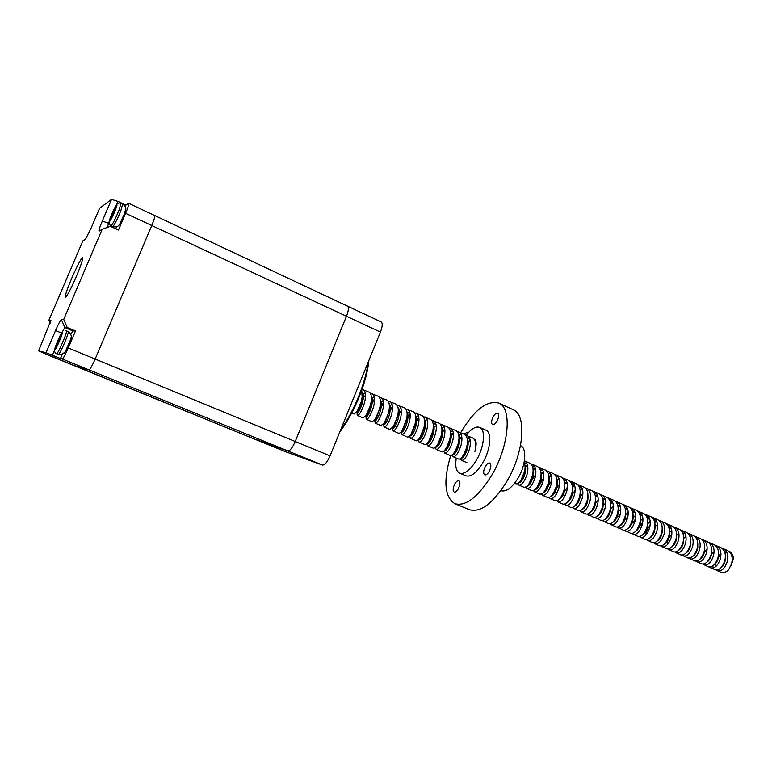 <?xml version="1.0" encoding="UTF-8"?>
<svg xmlns="http://www.w3.org/2000/svg" width="772" height="772" viewBox="0 0 772 772"><rect width="100%" height="100%" fill="white"/><g stroke="black" fill="none" stroke-linecap="round" stroke-linejoin="round"><path stroke-width="1.16" d="M254.306 438.998L287.802 450.925C289.934 450.973 292.405 447.828 295.213 441.507L346.474 316.259C348.606 310.653 348.973 307.295 347.564 306.175L347.101 306.098M49.514 355.409L254.335 439.007L287.802 450.925C289.934 450.973 292.405 447.828 295.213 441.507L346.474 316.259C348.606 310.653 348.973 307.295 347.564 306.175L154.661 215.523C155.162 216.256 154.207 219.586 151.756 225.52L95.168 359.048C92.186 365.841 90.131 369.441 88.983 369.865L73.697 365.465L88.983 369.865C90.131 369.441 92.186 365.841 95.168 359.048L151.756 225.52C154.207 219.586 155.162 216.256 154.632 215.513L154.4 215.552M368.833 360.572C367.877 371.11 364.645 383.25 359.144 397.001C353.479 410.743 347.033 422.4 339.786 431.992M340.664 429.84C347.371 420.412 353.325 409.353 358.555 396.644C363.66 383.935 366.864 372.461 368.157 362.232M347.622 306.195L381.223 321.992C382.777 323.169 382.507 326.537 380.422 332.085L330.069 455.876C327.289 462.119 324.761 465.178 322.464 465.062L286.055 451.919M64.452 353.016L68.814 345.036L71.256 336.853M118.618 225.289L118.695 225.424C119.515 224.98 121.108 222.056 123.481 216.662L125.624 209.444M71.69 278.354C66.971 289.596 64.858 295.927 65.35 297.345C66.99 296.38 70.628 289.5 76.245 276.685C80.983 265.346 83.086 259.025 82.556 257.742C80.848 258.832 77.229 265.703 71.69 278.354M50.161 323.217L48.887 320.283L82.874 240.854L85.499 239.243L90.951 228.473L99.598 208.257L111.554 199.388L118 201.434L116.562 204.802M62.223 354.522L60.515 358.517L46.069 352.707L55.507 330.628C58.421 323.95 60.37 320.255 61.355 319.54L63.719 319.396L102.194 229.255L110.386 226.321L118.473 230.037L125.585 213.333C128.075 207.35 129.117 204.02 128.721 203.335L125.865 205.12L118 201.434M63.719 319.396L67.222 327.54L64.8 327.531L62.214 332.221M60.515 358.517L62.252 358.97C63.256 358.478 65.263 354.811 68.264 347.96L75.482 331.005L67.222 327.54M46.069 352.707L38.6 350.893L49.62 355.66L286.123 451.948M102.194 229.255L99.125 231.098C98.498 230.973 99.549 227.643 102.28 221.11L111.554 199.388M48.887 320.283L50.894 320.457L38.6 350.893M75.482 331.005L72.906 330.927L70.899 334.266M54.658 349.928L52.399 355.207M125.865 205.12L125.238 206.606M116.678 226.707L115.819 228.811M109.103 222.307L107.144 227.479M731.045 565.538L733.4 558.446C733.12 554.875 731.75 552.511 729.299 551.372L728.768 551.237M716.464 570.035L720.903 572.235C723.345 573.142 725.921 572.322 728.614 569.794L731.644 563.676C733.033 557.316 731.692 552.945 727.6 550.571L723.2 548.631M717.574 570.798C721.521 571.627 724.734 568.607 727.214 561.736C728.614 555.367 727.272 550.996 723.19 548.631L721.994 548.245M711.707 553.389L711.195 554.103M709.651 567.082L715.19 569.775C719.137 570.595 722.341 567.565 724.821 560.694C726.22 554.315 724.889 549.944 720.816 547.58L715.181 545.244M710.761 567.864C714.679 568.674 717.883 565.635 720.363 558.745C721.772 552.356 720.45 547.985 716.387 545.621M704.739 550.677L704.132 551.555M702.8 564.12L708.368 566.831C712.276 567.632 715.48 564.583 717.96 557.693C719.369 551.304 718.047 546.923 713.994 544.569L708.329 542.214M703.91 564.911C707.799 565.702 710.993 562.643 713.482 555.734C714.891 549.336 713.579 544.955 709.545 542.6M697.714 547.975L696.981 549.104M695.9 561.138L701.507 563.869C705.386 564.66 708.571 561.591 711.06 554.682C712.469 548.265 711.166 543.884 707.142 541.539L701.43 539.174M697.019 561.939C700.879 562.711 704.054 559.632 706.544 552.713C707.972 546.287 706.669 541.905 702.655 539.551M690.631 545.302L689.695 546.846M688.971 558.137L694.597 560.897C698.448 561.659 701.623 558.581 704.112 551.642C705.54 545.215 704.247 540.834 700.243 538.489L694.501 536.115M690.091 558.947C693.922 559.71 697.077 556.612 699.577 549.664C701.005 543.227 699.721 538.837 695.736 536.492M691.76 536.154L690.052 536.704M683.481 542.658L681.213 547.85M681.994 555.116L687.649 557.895C691.471 558.648 694.626 555.551 697.126 548.593C698.563 542.147 697.28 537.756 693.304 535.421L687.524 533.037M685.941 536.53L683.645 538.373M683.114 555.937C686.916 556.689 690.062 553.572 692.561 546.595C693.999 540.139 692.735 535.749 688.769 533.413M684.764 533.105L683.027 533.674M676.262 540.072L674.371 544.395M674.979 552.077L680.663 554.885C684.455 555.618 687.601 552.501 690.1 545.524C691.538 539.059 690.284 534.668 686.318 532.333L680.508 529.939M683.857 531.85L682.303 532.033M678.877 533.539L676.774 535.237M676.098 552.916C679.871 553.64 683.008 550.513 685.507 543.517C686.955 537.042 685.71 532.641 681.763 530.325M667.925 549.017L673.638 551.855C677.401 552.578 680.528 549.432 683.037 542.436C684.484 535.951 683.239 531.551 679.302 529.235L673.454 526.832M676.822 528.752L675.249 528.955M671.775 530.538L669.372 532.583M669.044 549.876C672.788 550.581 675.905 547.435 678.414 540.419C679.871 533.925 678.636 529.524 674.718 527.208M670.636 526.938L668.861 527.575M660.822 545.949L666.564 548.805C670.299 549.51 673.416 546.354 675.925 539.329C677.382 532.834 676.147 528.424 672.238 526.118L666.352 523.696M669.739 525.645L668.147 525.857M661.951 546.808C665.657 547.512 668.764 544.337 671.273 537.302C672.74 530.789 671.524 526.379 667.626 524.072M659.413 545.717L659.462 545.736C663.148 546.431 666.255 543.247 668.764 536.202C670.231 529.688 669.025 525.278 665.136 522.972L659.211 520.55M657.435 524.487L654.907 526.774M653.681 542.851L654.81 543.729C658.487 544.414 661.585 541.22 664.094 534.156C665.57 527.633 664.364 523.223 660.494 520.926M656.335 520.714L654.511 521.409M646.502 539.744L652.301 542.648C655.968 543.324 659.056 540.13 661.575 533.056C663.042 526.523 661.855 522.113 657.985 519.817L652.022 517.375M655.447 519.363L653.816 519.614M650.188 521.438L647.592 523.87M647.631 540.632C651.269 541.297 654.357 538.084 656.875 531.001C658.352 524.458 657.165 520.048 653.315 517.751M649.127 517.568L647.274 518.302M642.815 521.978L640.306 525.751M639.274 536.608L645.102 539.551C648.741 540.207 651.809 536.984 654.338 529.891C655.814 523.348 654.637 518.929 650.796 516.642L644.794 514.191M648.229 516.198L646.589 516.468M642.902 518.379L640.229 520.965M640.403 537.524C644.012 538.171 647.081 534.938 649.599 527.826C651.095 521.264 649.928 516.844 646.096 514.567M641.87 514.413L639.998 515.175M635.414 519.083L633.117 522.605M632.007 533.452L637.865 536.424C641.464 537.061 644.524 533.828 647.052 526.716C648.538 520.145 647.38 515.725 643.558 513.448L637.527 510.987M640.982 513.013L639.322 513.303M635.578 515.31L632.818 518.07M633.136 534.388C636.717 535.015 639.766 531.763 642.294 524.632C643.79 518.051 642.642 513.631 638.84 511.363M634.565 511.228L632.664 512.039M627.964 516.188L625.88 519.45M624.693 530.287L630.589 533.288C634.15 533.906 637.199 530.654 639.718 523.512C641.223 516.922 640.075 512.502 636.282 510.234L630.213 507.764M633.677 509.8L631.998 510.118M628.196 512.232L625.339 515.185M625.831 531.232C629.373 531.84 632.403 528.569 634.931 521.418C636.446 514.818 635.308 510.398 631.535 508.13M627.221 508.034L625.291 508.883M620.456 513.312L618.594 516.275M617.339 527.093L623.255 530.123C626.787 530.731 629.817 527.45 632.355 520.289C633.86 513.689 632.731 509.259 628.968 507.001L622.85 504.512M626.343 506.577L624.635 506.914M620.775 509.134L617.812 512.309M618.478 528.058C621.981 528.656 625.002 525.365 627.539 518.186C629.055 511.575 627.935 507.136 624.181 504.888M619.829 504.82L617.88 505.718M612.881 510.456L611.27 513.081M609.938 523.879L615.892 526.948C619.385 527.537 622.396 524.236 624.934 517.047C626.449 510.427 625.339 505.998 621.605 503.749L615.448 501.25M618.951 503.334L617.233 503.691M613.296 506.027L610.218 509.462M611.077 524.873C614.551 525.442 617.552 522.133 620.09 514.934C621.614 508.304 620.514 503.865 616.789 501.617M612.399 501.597L610.411 502.533M605.238 507.629L603.897 509.867M602.498 520.646L608.471 523.744C611.935 524.313 614.937 520.994 617.475 513.785C618.999 507.146 617.909 502.707 614.194 500.468M611.52 500.073L609.784 500.459M605.779 502.91L603.434 505.428M603.627 521.66C607.062 522.219 610.054 518.88 612.601 511.662C614.136 505.004 613.055 500.565 609.349 498.336L607.998 497.969M604.91 498.345L602.903 499.33M597.528 504.849L596.486 506.635M595 517.394L601.012 520.531C604.437 521.081 607.419 517.742 609.967 510.504C611.501 503.855 610.43 499.407 606.744 497.178L600.51 494.659M604.042 496.801L602.285 497.207M598.203 499.783L594.807 503.894C596.37 497.197 595.328 492.739 591.699 490.538L585.379 487.991M596.138 518.427C599.545 518.967 602.517 515.619 605.065 508.362C606.609 501.694 605.538 497.255 601.87 495.026M597.383 495.084L595.337 496.116M587.473 514.123L593.514 517.298C596.901 517.829 599.863 514.461 602.411 507.204C603.955 500.536 602.903 496.087 599.236 493.868M596.524 493.501L594.739 493.935M588.611 515.185C591.97 515.696 594.923 512.328 597.48 505.052C599.033 498.365 597.982 493.916 594.343 491.706L592.973 491.339M581.798 499.6L581.528 500.111M582.908 493.501L580.399 496.483M579.888 510.832L581.027 511.913C584.356 512.415 587.289 509.018 589.847 501.723C591.41 495.006 590.387 490.558 586.768 488.358M582.184 488.493L580.071 489.641L582.406 489.139M572.264 507.513L578.363 510.765C581.673 511.257 584.607 507.851 587.164 500.546C588.727 493.829 587.714 489.38 584.105 487.18L577.745 484.633M581.335 486.842L579.502 487.335M575.179 490.345L571.328 495.663L569.369 500.893M573.393 508.623C576.684 509.105 579.608 505.679 582.165 498.365C583.738 491.639 582.735 487.18 579.145 484.99M574.513 485.173L572.37 486.379M564.593 504.174L570.72 507.465C573.992 507.937 576.906 504.512 579.473 497.187C581.046 490.452 580.042 485.993 576.462 483.803M573.673 483.475L571.82 484.005M567.401 487.18L563.714 492.343L561.823 497.245M565.722 505.313C568.974 505.776 571.878 502.331 574.445 494.987C576.028 488.242 575.034 483.783 571.473 481.603L570.074 481.245M566.793 481.834L564.612 483.098M556.873 500.816L558.002 501.983L563.029 504.145C566.262 504.608 569.167 501.153 571.724 493.8C573.316 487.055 572.332 482.587 568.781 480.406L562.344 477.839M565.963 480.097L564.081 480.657M559.575 484.015L556.052 489.004L554.257 493.511M558.002 501.983C561.215 502.427 564.1 498.963 566.667 491.59C568.26 484.826 567.295 480.358 563.763 478.196M559.024 478.476L556.805 479.808M549.104 497.438L550.233 498.625L555.29 500.806C558.484 501.25 561.369 497.776 563.936 490.394C565.529 483.629 564.573 479.161 561.051 476.99L554.566 474.413M558.204 476.7L556.294 477.299M551.681 480.84L548.352 485.646L546.682 489.631M550.233 498.625C553.408 499.05 556.274 495.566 558.841 488.174C560.443 481.39 559.497 476.922 555.994 474.761M551.208 475.098L548.95 476.498M541.297 494.032L542.417 495.257L547.502 497.448C550.658 497.872 553.524 494.379 556.101 486.968C557.702 480.184 556.757 475.706 553.263 473.554L546.74 470.959M550.397 473.284L548.467 473.911M543.739 477.675L539.165 485.511M542.417 495.257C545.543 495.663 548.4 492.15 550.976 484.729C552.588 477.936 551.652 473.458 548.188 471.316M543.343 471.702L541.037 473.178M533.433 490.606L534.542 491.86L539.667 494.07C542.784 494.466 545.63 490.953 548.207 483.523C549.818 476.72 548.902 472.242 545.437 470.1L538.866 467.494M542.533 469.839L540.583 470.515M535.729 474.5L532.796 478.862M534.542 491.86C537.64 492.247 540.477 488.715 543.054 481.274C544.675 474.452 543.768 469.974 540.323 467.842M535.43 468.295L533.076 469.849M525.52 487.151L526.629 488.454L531.783 490.674C534.861 491.05 537.688 487.508 540.265 480.059C541.896 473.226 540.989 468.749 537.563 466.616L532.419 464.348M534.629 466.385L532.641 467.099M526.629 488.454C529.679 488.811 532.497 485.26 535.083 477.791C536.714 470.949 535.826 466.471 532.41 464.348L530.953 464.001M527.459 464.86L525.057 466.5M517.568 483.677L518.668 485.019L523.85 487.248C526.89 487.605 529.698 484.044 532.275 476.565C533.915 469.723 533.037 465.236 529.631 463.113L524.41 460.807M526.678 462.901L524.661 463.654M518.668 485.019C521.679 485.356 524.477 481.776 527.064 474.288C528.704 467.427 527.836 462.939 524.458 460.826M514.596 483.262L515.87 483.812C518.861 484.14 521.65 480.56 524.236 473.053C525.365 468.729 525.336 465.12 524.159 462.235M467.427 441.796L470.206 440.329L467.388 442.752M474.915 451.504C476.623 444.518 475.89 440.001 472.725 437.975L465.728 435.283M469.53 437.956L467.272 439.094M460.479 458.607L461.482 460.353C464.184 460.537 466.838 456.792 469.453 449.111C471.171 442.115 470.457 437.608 467.301 435.582M461.81 436.769L458.915 439.326M452.122 454.911L453.096 456.734L458.549 459.089C460.064 459.514 461.917 457.786 464.126 453.907L466.5 447.828C468.228 440.822 467.514 436.305 464.377 434.289L457.342 431.596M461.154 434.308L458.857 435.514M453.096 456.734C455.75 456.899 458.394 453.135 461.009 445.425C462.737 438.409 462.042 433.893 458.935 431.886M453.347 433.179L450.375 435.9L453.405 433.71M443.717 451.186L444.662 453.096L450.153 455.47C451.533 455.876 453.27 454.322 455.364 450.8L458.066 444.045C459.765 437.058 459.079 432.571 455.991 430.583L448.899 427.881M452.72 430.641L450.375 431.915M444.662 453.096C447.277 453.241 449.893 449.449 452.508 441.709C454.254 434.675 453.579 430.158 450.501 428.161M444.836 429.57L441.777 432.465M435.254 447.432L436.18 449.439L441.7 451.823C442.974 452.209 444.604 450.79 446.592 447.557L449.69 439.741C451.215 433.005 450.501 428.711 447.538 426.848L440.397 424.137M444.238 426.945L442.038 428.161M436.18 449.439C438.737 449.555 441.333 445.733 443.958 437.975C445.705 430.911 445.058 426.395 442.018 424.407M433.845 428.19L433.102 429.039M426.752 443.639L427.63 445.753L433.188 448.156C434.375 448.522 435.91 447.21 437.801 444.228L441.246 435.466C442.617 428.971 441.883 424.851 439.036 423.095L431.847 420.383M435.688 423.23L433.256 424.668M427.63 445.753C430.149 445.849 432.716 441.999 435.35 434.211C437.106 427.128 436.489 422.602 433.478 420.634M418.192 439.808L419.032 442.047L424.629 444.46C425.729 444.807 427.177 443.591 428.981 440.822L432.725 431.21C433.96 424.938 433.217 420.972 430.477 419.312L423.23 416.59M427.09 419.495L424.909 420.788M419.032 442.047C421.493 442.115 424.05 438.245 426.675 430.429C428.45 423.326 427.852 418.8 424.889 416.841M417.102 420.383L415.568 422.188M409.585 435.939L410.376 438.313L416.012 440.744C417.034 441.073 418.405 439.943 420.122 437.348L424.127 426.964C425.256 420.894 424.503 417.073 421.869 415.51L414.564 412.779M418.434 415.741L415.896 417.363M410.376 438.313C412.788 438.361 415.317 434.462 417.951 426.617C419.736 419.495 419.167 414.96 416.233 413.02M410.202 414.969L406.757 418.685M400.929 432.021L401.662 434.559L407.336 437C408.291 437.309 409.585 436.257 411.225 433.835L415.471 422.718C416.494 416.841 415.732 413.165 413.194 411.679L405.84 408.948M409.72 411.958L407.124 413.686M401.662 434.559C404.026 434.578 406.535 430.651 409.17 422.776C410.974 415.635 410.424 411.1 407.529 409.17M401.392 411.283L397.995 415.027M392.35 427.91L392.9 430.776L398.603 433.237C399.5 433.526 400.716 432.542 402.28 430.265L406.748 418.472C407.674 412.779 406.912 409.237 404.47 407.819L397.059 405.088M400.948 408.156L398.294 409.99M392.9 430.776C395.206 430.766 397.686 426.81 400.33 418.916C402.144 411.746 401.623 407.211 398.767 405.3M392.514 407.587L389.136 411.408M383.472 424.05L384.07 426.964L389.812 429.444L393.286 426.655L397.223 417.555L397.956 414.217C398.796 408.706 398.043 405.281 395.689 403.939L388.219 401.208M392.108 404.335L389.397 406.284M384.07 426.964C386.328 426.935 388.779 422.95 391.433 415.027C393.257 407.838 392.755 403.302 389.947 401.401M383.578 403.872L379.592 408.687M374.681 419.968L375.182 423.133L380.963 425.623L384.244 423.008L388.306 413.657L389.098 409.942C389.86 404.605 389.107 401.305 386.84 400.031L379.313 397.3M383.211 400.494L380.432 402.569M375.182 423.133C377.392 423.075 379.824 419.071 382.478 411.109C384.311 403.901 383.838 399.356 381.059 397.483M374.574 400.137L370.386 405.397M365.851 415.818L366.237 419.273L372.056 421.782L375.153 419.321L379.322 409.739L380.181 405.676C380.876 400.504 380.123 397.31 377.942 396.104L370.357 393.363M374.256 396.634L371.409 398.834M366.237 419.273C368.389 419.196 370.801 415.153 373.455 407.172C375.298 399.944 374.854 395.399 372.123 393.527M363.969 398.091L361.084 402.173M356.963 411.708L357.233 415.394L363.091 417.922L366.005 415.597L370.28 405.782L371.187 401.411C371.824 396.383 371.091 393.295 368.977 392.147L362.049 389.339M365.243 392.745L362.319 395.09M357.233 415.394C359.337 415.278 361.711 411.215 364.374 403.206C366.237 395.949 365.812 391.404 363.12 389.551M351.714 413.01L354.068 414.024L356.818 411.833L361.18 401.807L362.136 397.126L361.74 390.227M715.239 563.463L715.133 567.015M712.759 565.953L713.338 567.922M708.551 560.173L708.416 560.916M701.844 556.795L701.652 557.731M695.147 553.302L694.858 554.499M688.508 549.577L688.045 551.208M668.668 538.113L667.548 540.776M661.324 535.691L660.938 536.588M628.63 527.672L628.582 528.231M621.383 524.256L621.315 524.95M614.116 520.801L614.001 521.631M606.811 517.279L606.657 518.273M599.487 513.689L599.275 514.885M581.027 511.913L585.958 514.036C589.306 514.548 592.259 511.17 594.807 503.884M577.533 502.099L576.896 504.473M727.948 570.412L728.614 569.794M732.223 562.527L732.213 558.764M726.906 552.627L724.908 552.656M720.952 554.46L717.989 557.587M715.74 562.73L715.615 563.531M720.508 568.211C724.136 565.567 725.757 561.379 725.39 555.637M714.071 551.594L710.954 555.039M709.063 559.382L708.87 560.375M713.579 565.307C717.284 562.643 718.935 558.378 718.529 552.511M707.142 548.718L703.832 552.598M702.395 555.898L702.095 557.172M706.612 562.383C710.394 559.7 712.064 555.357 711.63 549.355M697.56 548.728L696.527 550.465M695.823 552.067L695.302 553.91M699.606 559.439C703.466 556.737 705.154 552.327 704.682 546.19M690.457 546.074L688.479 550.59M692.561 556.477C696.498 553.765 698.206 549.268 697.705 543.005M683.268 543.478L681.657 547.165M685.478 553.495C689.483 550.764 691.22 546.2 690.679 539.802M675.982 541.018L674.863 543.575M678.356 550.494C682.429 547.753 684.185 543.112 683.606 536.588M671.833 534.205C668.6 537.688 667.076 541.22 667.269 544.791M671.196 547.473C675.336 544.714 677.102 540.004 676.504 533.356M671.206 528.231L669.102 528.492M663.988 544.434C668.195 541.664 669.98 536.887 669.353 530.103M656.75 541.375C661.015 538.595 662.82 533.741 662.154 526.832M656.866 521.959L654.724 522.287M650.092 525.433C647.341 528.637 645.952 531.85 645.913 535.083M649.464 538.296C653.797 535.498 655.611 530.586 654.917 523.551M649.638 518.794L647.476 519.16M642.13 535.199C646.531 532.39 648.364 527.411 647.631 520.251M642.352 515.619L640.181 516.024M634.767 532.082C639.216 529.264 641.059 524.217 640.306 516.931M635.038 512.415L632.837 512.859M627.356 528.936C631.863 526.118 633.725 521.003 632.943 513.592M627.665 509.202L625.445 509.684M619.906 525.78C624.461 522.943 626.333 517.771 625.523 510.234M620.254 505.969L618.015 506.5M612.408 522.596C617.011 519.759 618.903 514.519 618.063 506.857M612.794 502.717L610.536 503.286M604.862 519.392C609.523 516.555 611.424 511.247 610.565 503.46M605.296 499.445L603.019 500.063C603.897 507.957 601.986 513.322 597.287 516.169M597.75 496.155L595.473 496.811M589.654 512.926C594.401 510.08 596.322 504.647 595.415 496.618M581.76 499.725L580.139 503.45M581.982 509.655C586.768 506.808 588.698 501.317 587.772 493.163M582.503 489.525L580.148 490.297M574.272 506.364C579.087 503.527 581.027 497.969 580.081 489.699M574.822 486.177L572.573 486.929M566.503 503.054C571.357 500.217 573.307 494.601 572.341 486.206M567.082 482.809L564.843 483.61M558.696 499.725C563.589 496.888 565.538 491.214 564.564 482.693M559.295 479.431L556.853 480.387M550.851 496.367C554.228 496.309 559.256 485.028 556.728 479.171M551.459 476.025L548.988 477.048M542.948 492.99C546.296 493.047 551.44 481.487 548.844 475.62M543.575 472.609L541.066 473.699M534.996 489.593C538.316 489.776 543.584 477.916 540.911 472.049M535.633 469.164L533.095 470.331M527.006 486.167C530.277 486.485 535.681 474.326 532.931 468.459M527.652 465.709L525.076 466.944M518.967 482.722C522.181 483.185 527.72 470.717 524.902 464.84M476.15 444.122L475.648 442.732M470.283 440.957L467.378 442.887M461.299 457.912C463.991 459.581 470.592 444.768 467.253 438.969M461.878 437.348L458.906 439.403M452.903 454.283L452.903 454.283C455.528 456.001 462.196 440.918 458.809 435.186M444.46 450.636L444.46 450.636C447.046 452.334 453.733 437.029 450.308 431.384M444.884 430.062L442.684 431.567M435.813 446.901L435.968 446.969C438.506 448.648 445.222 433.111 441.748 427.553M427.234 443.157L427.418 443.273C429.907 444.942 436.653 429.164 433.14 423.703M418.549 439.442L418.82 439.558C421.251 441.208 428.026 425.198 424.475 419.833M418.964 419.003L415.616 421.85M409.893 435.601L410.164 435.813C412.547 437.444 419.341 421.194 415.751 415.934M410.212 415.278L406.767 418.337M401.15 431.77L401.44 432.05C403.775 433.652 410.598 417.169 406.969 412.007M401.392 411.544L397.85 414.815M392.668 428.257C394.946 429.84 401.797 413.117 398.13 408.06M392.514 407.78L389.889 410.405M383.501 424.011L383.838 424.436C386.058 426.009 392.938 409.035 389.233 404.094M383.578 404.007L380.22 407.259M374.594 420.074L374.951 420.595C377.103 422.139 384.022 404.914 380.278 400.099M374.574 400.224L371.149 403.65M365.648 416.098L365.996 416.726C368.09 418.25 375.038 400.774 371.264 396.084M362.879 398.97L361.431 400.832M356.645 412.074L356.992 412.837C359.019 414.332 366.005 396.605 362.193 392.041M726.828 552.443L724.792 552.289M720.942 553.707L718.327 555.994M708.107 560.771L708.078 561.254M704.826 549.992L704.373 550.533M701.314 557.567L701.265 558.156M697.83 547.174L697.309 547.821M694.491 554.315L694.414 555.01M690.795 544.356L690.197 545.138M687.64 551.005L687.524 551.845M683.702 541.548L683.017 542.484M680.779 547.628L680.605 548.641M676.562 538.75L675.761 539.898M673.908 544.144L673.657 545.399M669.363 535.951L668.388 537.457M667.066 540.496L666.68 542.108M656.769 521.689L654.617 521.804M647.39 527.739L645.604 531.85M649.542 518.523L647.37 518.668M639.901 525.163L638.569 528.202M642.256 515.329L640.075 515.513M632.172 523.011L631.699 524.082M634.931 512.125L632.731 512.338M627.568 508.893L625.349 509.144M620.157 505.65L617.918 505.94M612.698 502.389L610.449 502.717M605.19 499.098L602.922 499.474M597.644 495.798L595.357 496.213M574.715 485.781L572.361 486.331M566.735 491.339L563.763 498.191M569.707 498.895L571.29 495.248M566.976 482.403L564.602 483.011M558.774 488.454L556.158 494.456M561.553 496.155L563.743 491.088M559.189 479.007L556.786 479.663M550.716 485.636L548.554 490.596M553.447 493.212L556.072 487.074M551.353 475.591L548.931 476.305M542.533 482.992L540.989 486.524M545.331 490.152L548.313 483.108M543.469 472.155L541.018 472.927M537.187 487.026L540.487 479.18M535.536 468.7L533.056 469.53M529.023 483.832L532.593 475.262M527.546 465.217L525.037 466.124M520.83 480.589L524.632 471.345M462.264 456.841L464.445 453.849L466.51 448.619L467.282 443.832M461.791 436.691L458.973 438.264M453.704 453.318L455.798 450.558L458.192 444.431L458.857 439.876M453.338 433.034L450.462 434.713M445.106 449.767L447.133 447.191L449.796 440.281L450.375 435.89M444.817 429.357L441.893 431.152M436.45 446.177L438.428 443.746L441.333 436.141L441.835 431.895M436.238 425.661L434.038 426.945M427.756 442.568L429.686 440.252L432.803 432.002L433.237 427.881M419.003 438.911L420.894 436.711L424.204 427.862L424.581 423.847M418.916 418.212L415.809 420.402M410.212 435.234L412.065 433.121L415.539 423.712L415.867 419.794M410.173 414.458L406.989 416.793M401.363 431.519L403.177 429.502L406.805 419.553L407.085 415.722M401.363 410.675L398.111 413.184M392.465 427.775L394.251 425.835L398.024 415.384L398.255 411.63M392.494 406.883L389.156 409.565M383.51 423.992L385.267 422.139L389.165 411.196L389.368 407.51M383.568 403.071L380.133 405.937M374.507 420.18L376.234 418.405L380.249 406.989L380.413 403.37M374.574 399.24L371.052 402.308M365.455 416.34L367.125 414.66C369.074 411.727 370.463 407.761 371.274 402.772L371.4 399.211M365.523 395.38L362.213 398.313M356.355 412.46L357.967 410.887C359.974 407.886 361.392 403.775 362.232 398.555L362.319 395.032M110.83 216.546L110.377 218.186L111.351 216.845L109.904 221.033L111.882 217.144L115.858 208.15L114.854 209.53L116.292 205.371L110.83 216.546M114.314 212.252L113.33 211.789M115.404 209.781L114.854 209.53M111.901 217.096L111.351 216.845M70.937 338.657L65.456 351.414M54.995 349.455L60.409 338.126L62.127 332.645L56.723 343.936L54.995 349.455M57.562 344.1L57.051 343.897M60.341 338.686L59.415 338.3M489.101 471.567C487.518 474.124 486.051 475.224 484.71 474.877C483.069 473.439 483.291 470.611 485.376 466.385C486.958 463.818 488.425 462.708 489.776 463.065C491.407 464.493 491.185 467.321 489.101 471.567M496.994 421.184C495.373 423.818 493.887 424.957 492.546 424.61C491.05 423.288 491.291 420.615 493.279 416.6C494.891 413.956 496.377 412.817 497.728 413.155C499.233 414.477 498.982 417.15 496.994 421.184M458.172 488.975C456.706 491.378 455.364 492.42 454.148 492.102C452.624 490.722 452.865 487.962 454.872 483.832C456.339 481.419 457.68 480.377 458.915 480.686C460.44 482.066 460.189 484.826 458.172 488.975M462.843 457.42L462.833 456.059M456.271 458.105C454.988 466.269 456.136 471.306 459.707 473.188C464.705 474.51 470.302 470.138 476.478 460.073C484.314 446.814 485.849 429.444 479.615 427.36C475.774 426.105 471.287 428.759 466.172 435.302M459.707 473.188L465.95 475.851C471.007 477.202 476.623 472.85 482.809 462.824C490.645 449.603 492.111 432.252 485.82 430.129L479.615 427.36M520.502 445.637C527.025 448.04 525.886 465.217 518.08 478.129C511.875 487.972 506.114 492.169 500.806 490.702M498.915 403.158L512.888 409.585C526.89 414.236 524.236 452.508 506.683 481.68C492.98 503.46 480.551 512.801 469.395 509.694L454.843 503.682C444.556 497.062 443.167 481.024 450.694 455.548M460.701 432.667L460.874 432.349C474.278 409.961 486.852 400.176 498.587 403.013C512.29 407.51 509.288 445.859 491.754 475.243C478.061 497.197 465.757 506.683 454.843 503.682M458.906 435.977L459.311 435.215M464.049 434.144L467.234 432.252L467.948 433.111M467.292 443.765L470.225 440.455M474.278 439.21C476.141 440.243 476.613 443.031 475.677 447.567M68.264 347.96L330.069 455.876M62.252 358.97L322.464 465.062M125.585 213.333L380.422 332.085M72.906 330.927L64.8 327.531L61.355 319.54M109.132 223.417L102.28 221.11M61.654 332.983L55.507 330.628M122.68 203.972C127.862 208.372 125.238 209.482 124.35 214.095C119.699 222.799 120.451 228.145 112.683 226.64C114.333 225.25 117.054 219.933 120.857 210.679L122.68 203.972L120.982 203.181L119.129 209.878C115.327 219.132 112.606 224.459 110.975 225.849C109.093 224.449 108.524 222.915 109.267 221.246M110.753 216.652C106.71 226.881 111.612 219.711 115.482 209.675C119.515 199.408 114.526 206.857 110.753 216.652M113.677 213.419L112.567 212.908M114.854 209.521L114.304 209.27M58.392 354.464C59.782 354.966 69.818 331.429 68.168 331.526C74.517 337.017 69.625 340.018 68.611 345.132C67.338 350.7 64.24 353.904 59.328 354.744L58.392 354.464M54.88 349.735C55.951 350.034 63.748 331.613 62.233 332.365C61.094 332.259 53.471 350.256 54.88 349.735M66.334 330.792L66.421 330.792C68.042 330.696 58.006 354.232 56.626 353.74L56.53 353.701M58.286 354.425L56.578 353.73C54.851 352.862 54.252 351.366 54.773 349.233M56.375 346.898L55.873 346.686M60.293 338.86L59.097 338.368M61.113 335.723L60.602 335.511M254.335 439.007L286.094 451.938M154.632 215.513L128.741 203.345M614.194 500.478L609.359 498.336M599.246 493.868L594.343 491.706M576.472 483.803L571.473 481.603M659.452 545.736L654.81 543.729M466.896 462.689L461.482 460.353M398.41 414.487L397.821 414.969M381.31 406.323L380.335 407.114M372.673 402.212L371.641 403.052M383.838 424.436L383.327 424.214M374.951 420.595L374.381 420.344M365.996 416.726L365.368 416.455M356.992 412.837L356.297 412.528M447.133 447.191L446.592 447.557M449.796 440.281L449.69 439.741M438.428 443.746L437.801 444.228M441.333 436.141L441.246 435.466M429.686 440.252L428.981 440.822M432.803 432.002L432.725 431.21M420.894 436.711L420.122 437.348M424.204 427.862L424.127 426.964M412.065 433.121L411.225 433.835M415.539 423.712L415.471 422.718M403.177 429.502L402.28 430.265M406.805 419.553L406.748 418.472M394.251 425.835L393.286 426.655M398.024 415.384L397.956 414.217M385.267 422.139L384.244 423.008M389.165 411.196L389.098 409.942M376.234 418.405L375.153 419.321M380.249 406.989L380.181 405.676M367.125 414.66L366.005 415.597M371.274 402.772L371.187 401.411M357.967 410.887L356.818 411.833M362.232 398.555L362.136 397.126M112.683 226.64L110.975 225.849M116.533 204.85C117.276 203.229 118.753 202.669 120.963 203.171M68.168 331.526L65.504 330.561M62.474 331.912L61.895 332.655"/></g></svg>
